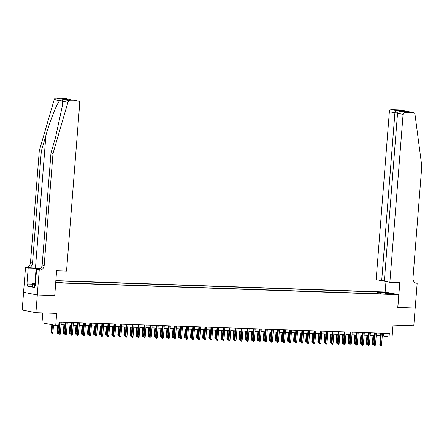 <?xml version="1.0" encoding="UTF-8"?>
<svg xmlns="http://www.w3.org/2000/svg" width="444" height="444" viewBox="0 0 444 444"><rect width="100%" height="100%" fill="white"/><g stroke="black" fill="none" stroke-linecap="round" stroke-linejoin="round"><path stroke-width="0.67" d="M59.657 282.811L56.199 282.401L59.657 282.811M42.785 312.926L42.008 322.777L55.722 325.452L58.752 325.557L59.03 322.017L389.338 333.45L389.061 336.99L392.091 337.096L393.04 325.052L413.797 325.768L415.19 308.053L397.769 307.453L398.773 294.694L55.644 282.806M23.593 292.302L22.2 310.012L35.914 312.687L37.307 294.971L54.734 295.576L55.733 282.822M398.773 294.694L385.059 292.019L55.816 280.625M391.325 293.917L388.938 293.917L392.291 294.317L394.677 294.311L391.325 293.917L391.303 294.261M55.694 282.173L63.381 282.856L388.234 294.1L385.642 293.595L385.37 294M380.547 293.834L380.009 292.496L377.411 291.986L55.8 280.852M380.009 292.496L386.674 292.724L392.307 293.823L385.642 293.595M55.722 325.452L56.671 313.409L35.914 312.687M382.278 335.864L389.061 336.99M58.824 324.669L59.296 324.686M61.061 324.747L65.357 324.897M67.122 324.958L71.417 325.102M73.182 325.163L77.478 325.313M79.243 325.374L83.539 325.524M85.303 325.585L89.599 325.735M91.364 325.796L95.66 325.946M97.425 326.007L101.72 326.151M103.485 326.212L107.781 326.362M109.546 326.423L113.842 326.573M115.607 326.634L119.902 326.784M121.667 326.845L125.963 326.995M127.728 327.056L132.023 327.2M133.788 327.261L138.084 327.411M139.849 327.472L144.145 327.622M145.91 327.683L150.205 327.833M151.97 327.894L156.266 328.044M158.031 328.105L162.326 328.249M164.091 328.31L168.387 328.46M170.157 328.521L174.448 328.671M176.218 328.732L180.508 328.882M182.279 328.943L186.569 329.093M188.339 329.154L192.629 329.298M194.4 329.359L198.69 329.509M200.46 329.57L204.751 329.72M206.521 329.781L210.811 329.931M212.582 329.992L216.872 330.142M218.642 330.203L222.932 330.347M224.703 330.408L228.993 330.558M230.763 330.619L235.054 330.769M236.824 330.83L241.114 330.98M242.885 331.041L247.175 331.191M248.945 331.252L253.235 331.396M255.006 331.457L259.296 331.607M261.066 331.668L265.357 331.818M267.127 331.879L271.423 332.029M273.188 332.09L277.483 332.24M279.248 332.301L283.544 332.445M285.309 332.506L289.605 332.656M291.369 332.717L295.665 332.867M297.43 332.928L301.726 333.078M303.491 333.139L307.786 333.289M309.551 333.35L313.847 333.494M315.612 333.555L319.908 333.705M321.672 333.766L325.968 333.916M327.733 333.977L332.029 334.127M333.794 334.188L338.089 334.338M339.854 334.399L344.15 334.543M345.915 334.604L350.211 334.754M351.975 334.815L356.271 334.965M358.036 335.026L362.332 335.176M364.097 335.237L368.392 335.387M370.157 335.448L374.453 335.592M376.218 335.653L380.514 335.803M383.71 333.255L383.499 335.908M377.278 293.723L377.411 291.986M386.33 293.617L386.674 292.724M54.734 295.576L56.593 270.773L66.533 271.118L79.748 103.175A2.137 1.815 101 0 0 78.338 101.016A2.137 1.815 101 0 0 78.1 100.988L69.825 100.699A2.137 1.815 101 0 0 67.932 102.259L53.008 153.408L44.195 265.368A4.989 4.229 -79 0 1 39.56 270.185L39.227 270.174L37.279 294.971L54.64 295.576M380.719 333.15L379.792 344.921L380.464 345.055L381.396 333.172M381.551 345.093L381.091 345.976L380.486 345.954L380.464 345.055L381.551 345.093L382.489 333.211M380.486 345.954L379.792 344.921M373.759 344.366L372.699 344.433L372.383 343.478L373.049 343.606L373.682 335.57M373.071 344.505L373.049 343.606L373.82 343.634M372.383 343.478L373.004 335.542M34.565 287.14L32.323 286.88L32.351 283.483L35.442 283.588M35.381 284.376L32.545 284.043L32.351 283.483M32.323 286.88L32.545 284.043M35.431 283.783A4.634 0.327 4.5 0 0 34.504 283.949A4.634 0.327 4.5 0 0 35.398 284.182M389.871 282.306L403.085 114.369L397.547 113.287L384.332 281.23L389.871 282.306L399.811 282.65L397.857 307.453L415.223 308.053L417.171 283.255L415.479 282.922M384.365 280.808L381.696 280.713L376.157 279.631L389.377 111.694A2.137 1.815 -79 0 1 391.358 109.629L399.633 109.918A2.137 1.815 -79 0 1 399.878 109.946L413.586 112.621A2.137 1.815 101 0 1 414.985 114.269L421.8 166.173L412.987 278.133A4.989 4.229 101 0 0 416.278 283.178A4.989 4.229 101 0 0 416.838 283.244L417.171 283.255M391.358 109.629L395.787 110.495L400.821 110.667L405.677 111.616L400.643 111.444L405.072 112.304L413.347 112.593L399.633 109.918M385.148 292.035L385.975 281.546M381.696 280.713L394.916 112.776L389.377 111.694M405.072 112.304A2.137 1.815 101 0 0 403.085 114.369M395.787 110.495L394.916 112.776L397.641 112.87M400.821 110.667L400.26 111.422M405.677 111.616L405.183 111.599M397.547 113.287C397.835 112.021 398.867 111.405 400.643 111.444L405.428 111.599M40.615 268.47A9.28 0.66 4.5 0 0 35.453 268.165L25.513 267.493L23.565 292.296L37.279 294.971M53.008 153.408L50.977 153.013L55.556 137.329L62.482 105.3L62.51 101.199C62.11 99.861 61.155 99.678 59.64 100.638C56.666 103.996 50.178 120.435 45.899 135.442L41.325 151.132L32.512 263.092A4.989 4.229 -79 0 1 27.878 267.904M41.325 151.132L39.294 150.732L30.481 262.693A4.989 4.229 -79 0 1 25.852 267.504M39.56 270.185L37.535 269.786A4.989 4.229 -79 0 0 42.169 264.974L50.977 153.013M78.1 100.988L73.671 100.122L68.637 99.95L63.786 99.001L68.814 99.173L64.386 98.313L56.111 98.024L69.825 100.699M59.64 100.638L54.218 99.578L39.294 150.732M39.227 270.174L36.541 269.647L35.292 285.52L34.699 285.403L35.298 285.425M32.129 286.297L27.378 286.136L34.532 287.529L34.699 285.403M27.378 286.136L27.545 284.01L26.956 283.894L28.205 268.021L25.513 267.493M40.532 268.553A8.014 0.572 4.5 0 0 36.114 268.293L28.205 268.021M36.541 269.647L38.412 269.713M54.218 99.578A2.137 1.815 -79 0 1 56.111 98.024M64.386 98.313A2.137 1.815 -79 0 1 64.63 98.34L69.203 99.234L70.862 100.017M26.956 283.894L32.307 284.077M32.295 284.171L27.545 284.01M73.671 100.122L78.338 101.016M63.786 99.001L68.715 99.944L73.726 100.116M68.814 99.173L69.203 99.234M374.658 332.939L373.731 344.711L374.403 344.844L375.335 332.967M375.491 344.883L375.03 345.765L374.425 345.743L374.403 344.844L375.491 344.883L376.429 333M374.425 345.743L373.731 344.711M368.598 332.734L367.671 344.505L368.342 344.633L369.275 332.756M369.43 344.672L368.97 345.554L368.365 345.532L368.342 344.633L369.43 344.672L370.368 332.795M368.365 345.532L367.671 344.505M362.537 332.523L361.61 344.294L362.282 344.422L363.214 332.545M363.37 344.461L362.909 345.343L362.304 345.327L362.282 344.422L363.37 344.461L364.308 332.584M362.304 345.327L361.61 344.294M356.476 332.312L355.55 344.083L356.221 344.217L357.154 332.334M357.309 344.25L356.848 345.138L356.243 345.116L356.221 344.217L357.309 344.25L358.247 332.373M356.243 345.116L355.55 344.083M367.699 344.156L366.639 344.228L366.322 343.268L366.988 343.395L367.621 335.359M367.01 344.3L366.988 343.395L367.76 343.423M366.322 343.268L366.944 335.337M361.638 343.95L360.578 344.017L360.262 343.057L360.928 343.19L361.56 335.148M360.95 344.089L360.928 343.19L361.699 343.212M360.262 343.057L360.883 335.126M355.577 343.739L354.517 343.806L354.201 342.846L354.867 342.979L355.5 334.937M354.889 343.878L354.867 342.979L355.638 343.007M354.201 342.846L354.823 334.915M349.517 343.528L348.457 343.595L348.14 342.635L348.806 342.768L349.439 334.726M348.829 343.667L348.806 342.768L349.578 342.796M348.14 342.635L348.762 334.704M350.416 332.101L349.489 343.872L350.161 344.006L351.093 332.123M351.248 344.045L350.788 344.927L350.183 344.905L350.161 344.006L351.248 344.045L352.186 332.162M350.183 344.905L349.489 343.872M343.456 343.317L342.396 343.384L342.08 342.429L342.746 342.557L343.379 334.521M342.768 343.456L342.746 342.557L343.517 342.585M342.08 342.429L342.701 334.493M344.355 331.89L343.428 343.662L344.1 343.795L345.032 331.918M345.188 343.834L344.727 344.716L344.122 344.694L344.1 343.795L345.188 343.834L346.126 331.951M344.122 344.694L343.428 343.662M337.396 343.107L336.336 343.179L336.019 342.219L336.685 342.346L337.318 334.31M336.707 343.251L336.685 342.346L337.457 342.374M336.019 342.219L336.641 334.288M338.295 331.685L337.368 343.456L338.039 343.584L338.972 331.707M339.127 343.623L338.667 344.505L338.056 344.483L338.039 343.584L339.127 343.623L340.065 331.746M338.056 344.483L337.368 343.456M331.335 342.901L330.275 342.968L329.959 342.008L330.625 342.141L331.257 334.099M330.647 343.04L330.625 342.141L331.396 342.163M329.959 342.008L330.58 334.077M332.234 331.474L331.307 343.245L331.979 343.373L332.911 331.496M333.067 343.412L332.606 344.294L331.995 344.278L331.979 343.373L333.067 343.412L334.005 331.535M331.995 344.278L331.307 343.245M325.274 342.69L324.214 342.757L323.898 341.797L324.564 341.93L325.197 333.888M324.586 342.829L324.564 341.93L325.335 341.958M323.898 341.797L324.52 333.866M326.174 331.263L325.247 343.034L325.918 343.168L326.851 331.285M327.006 343.201L326.545 344.089L325.935 344.067L325.918 343.168L327.006 343.201L327.944 331.324M325.935 344.067L325.247 343.034M319.214 342.479L318.154 342.546L317.837 341.586L318.503 341.719L319.136 333.677M318.526 342.618L318.503 341.719L319.275 341.747M317.837 341.586L318.459 333.655M320.113 331.052L319.186 342.824L319.858 342.957L320.79 331.074M320.945 342.996L320.485 343.878L319.874 343.856L319.858 342.957L320.945 342.996L321.883 331.113M319.874 343.856L319.186 342.824M313.153 342.269L312.093 342.335L311.777 341.381L312.443 341.508L313.076 333.472M312.465 342.407L312.443 341.508L313.214 341.536M311.777 341.381L312.398 333.444M314.052 330.841L313.125 342.613L313.797 342.746L314.729 330.869M314.885 342.785L314.424 343.667L313.814 343.645L313.797 342.746L314.885 342.785L315.823 330.902M313.814 343.645L313.125 342.613M307.093 342.058L306.033 342.13L305.716 341.17L306.382 341.297L307.015 333.261M306.404 342.202L306.382 341.297L307.154 341.325M305.716 341.17L306.338 333.239M307.992 330.636L307.065 342.407L307.736 342.535L308.669 330.658M308.824 342.574L308.364 343.456L307.753 343.434L307.736 342.535L308.824 342.574L309.762 330.697M307.753 343.434L307.065 342.407M301.032 341.852L299.972 341.919L299.656 340.959L300.322 341.092L300.954 333.05M300.344 341.991L300.322 341.092L301.093 341.114M299.656 340.959L300.277 333.028M301.931 330.425L301.004 342.196L301.67 342.324L302.608 330.447M302.764 342.363L302.303 343.245L301.692 343.229L301.67 342.324L302.764 342.363L303.696 330.486M301.692 343.229L301.004 342.196M294.971 341.641L293.911 341.708L293.595 340.748L294.261 340.881L294.894 332.839M294.283 341.78L294.261 340.881L295.032 340.909M293.595 340.748L294.217 332.817M295.871 330.214L294.944 341.985L295.61 342.119L296.548 330.236M296.703 342.152L296.242 343.04L295.632 343.018L295.61 342.119L296.703 342.152L297.635 330.275M295.632 343.018L294.944 341.985M288.911 341.43L287.851 341.497L287.534 340.537L288.2 340.67L288.833 332.628M288.223 341.569L288.2 340.67L288.972 340.698M287.534 340.537L288.156 332.606M289.81 330.003L288.883 341.775L289.549 341.908L290.487 330.025M290.642 341.947L290.182 342.829L289.571 342.807L289.549 341.908L290.642 341.947L291.575 330.064M289.571 342.807L288.883 341.775M282.85 341.22L281.79 341.286L281.474 340.332L282.14 340.459L282.773 332.423M282.162 341.358L282.14 340.459L282.911 340.487M281.474 340.332L282.095 332.395M283.749 329.792L282.822 341.564L283.488 341.697L284.426 329.82M284.582 341.736L284.121 342.618L283.511 342.596L283.488 341.697L284.582 341.736L285.514 329.853M283.511 342.596L282.822 341.564M276.79 341.009L275.73 341.081L275.413 340.121L276.079 340.248L276.712 332.212M276.101 341.153L276.079 340.248L276.851 340.276M275.413 340.121L276.035 332.19M277.689 329.587L276.762 341.358L277.428 341.486L278.366 329.609M278.521 341.525L278.061 342.407L277.45 342.385L277.428 341.486L278.521 341.525L279.454 329.648M277.45 342.385L276.762 341.358M270.729 340.803L269.669 340.87L269.353 339.91L270.019 340.043L270.651 332.001M270.041 340.942L270.019 340.043L270.79 340.065M269.353 339.91L269.974 331.979M271.628 329.376L270.701 341.147L271.367 341.275L272.305 329.398M272.461 341.314L272 342.196L271.389 342.18L271.367 341.275L272.461 341.314L273.393 329.437M271.389 342.18L270.701 341.147M264.668 340.592L263.608 340.659L263.292 339.699L263.958 339.832L264.591 331.79M263.98 340.731L263.958 339.832L264.724 339.86M263.292 339.699L263.914 331.768M265.567 329.165L264.641 340.937L265.307 341.07L266.245 329.187M266.4 341.103L265.934 341.991L265.329 341.969L265.307 341.07L266.4 341.103L267.332 329.226M265.329 341.969L264.641 340.937M258.608 340.382L257.548 340.448L257.231 339.488L257.897 339.621L258.53 331.579M257.92 340.52L257.897 339.621L258.663 339.649M257.231 339.488L257.853 331.557M259.507 328.954L258.58 340.726L259.246 340.859L260.184 328.976M260.339 340.898L259.873 341.78L259.268 341.758L259.246 340.859L260.339 340.898L261.272 329.015M259.268 341.758L258.58 340.726M252.547 340.171L251.487 340.237L251.171 339.283L251.837 339.41L252.47 331.374M251.859 340.309L251.837 339.41L252.603 339.438M251.171 339.283L251.792 331.346M253.446 328.743L252.519 340.515L253.185 340.648L254.123 328.771M254.279 340.687L253.813 341.569L253.208 341.547L253.185 340.648L254.279 340.687L255.211 328.804M253.208 341.547L252.519 340.515M246.487 339.96L245.427 340.032L245.11 339.072L245.776 339.199L246.409 331.163M245.798 340.104L245.776 339.199L246.542 339.227M245.11 339.072L245.732 331.141M247.386 328.538L246.459 340.309L247.125 340.437L248.063 328.56M248.218 340.476L247.752 341.358L247.147 341.336L247.125 340.437L248.218 340.476L249.151 328.599M247.147 341.336L246.459 340.309M240.426 339.754L239.366 339.821L239.05 338.861L239.716 338.994L240.348 330.952M239.738 339.893L239.716 338.994L240.482 339.016M239.05 338.861L239.671 330.93M241.325 328.327L240.398 340.098L241.064 340.226L242.002 328.349M242.158 340.265L241.691 341.147L241.086 341.131L241.064 340.226L242.158 340.265L243.09 328.388M241.086 341.131L240.398 340.098M234.365 339.543L233.305 339.61L232.989 338.65L233.655 338.783L234.288 330.741M233.677 339.682L233.655 338.783L234.421 338.811M232.989 338.65L233.611 330.719M235.264 328.116L234.338 339.888L235.004 340.021L235.942 328.138M236.097 340.054L235.631 340.942L235.026 340.92L235.004 340.021L236.097 340.054L237.029 328.177M235.026 340.92L234.338 339.888M228.305 339.333L227.245 339.399L226.923 338.439L227.594 338.572L228.227 330.53M227.617 339.471L227.594 338.572L228.36 338.6M226.923 338.439L227.55 330.508M229.204 327.905L228.277 339.677L228.943 339.81L229.881 327.927M230.036 339.849L229.57 340.731L228.965 340.709L228.943 339.81L230.036 339.849L230.969 327.966M228.965 340.709L228.277 339.677M223.143 327.694L222.216 339.466L222.882 339.599L223.82 327.722M223.976 339.638L223.51 340.52L222.905 340.498L222.882 339.599L223.976 339.638L224.908 327.755M222.905 340.498L222.216 339.466M217.083 327.489L216.156 339.26L216.822 339.388L217.76 327.511M217.915 339.427L217.449 340.309L216.844 340.287L216.822 339.388L217.915 339.427L218.848 327.55M216.844 340.287L216.156 339.26M222.244 339.122L221.184 339.188L220.862 338.234L221.534 338.361L222.167 330.325M221.556 339.26L221.534 338.361L222.3 338.389M220.862 338.234L221.489 330.297M216.184 338.911L215.124 338.983L214.802 338.023L215.473 338.15L216.106 330.114M215.495 339.055L215.473 338.15L216.239 338.178M214.802 338.023L215.429 330.092M210.123 338.705L209.063 338.772L208.741 337.812L209.413 337.945L210.045 329.903M209.435 338.844L209.413 337.945L210.179 337.967M208.741 337.812L209.368 329.881M211.022 327.278L210.095 339.05L210.761 339.177L211.699 327.3M211.855 339.216L211.388 340.098L210.783 340.082L210.761 339.177L211.855 339.216L212.787 327.339M210.783 340.082L210.095 339.05M204.062 338.495L203.002 338.561L202.68 337.601L203.352 337.734L203.985 329.692M203.374 338.633L203.352 337.734L204.118 337.762M202.68 337.601L203.308 329.67M204.962 327.067L204.035 338.839L204.701 338.972L205.639 327.089M205.794 339.005L205.328 339.893L204.723 339.871L204.701 338.972L205.794 339.005L206.726 327.128M204.723 339.871L204.035 338.839M198.002 338.284L196.942 338.35L196.62 337.39L197.291 337.523L197.924 329.481M197.314 338.422L197.291 337.523L198.057 337.551M196.62 337.39L197.247 329.459M198.901 326.856L197.974 338.628L198.64 338.761L199.578 326.878M199.733 338.8L199.267 339.682L198.662 339.66L198.64 338.761L199.733 338.8L200.666 326.917M198.662 339.66L197.974 338.628M191.941 338.073L190.881 338.139L190.559 337.185L191.231 337.312L191.864 329.276M191.253 338.211L191.231 337.312L191.997 337.34M190.559 337.185L191.186 329.248M192.84 326.645L191.913 338.417L192.579 338.55L193.517 326.673M193.673 338.589L193.207 339.471L192.602 339.449L192.579 338.55L193.673 338.589L194.605 326.706M192.602 339.449L191.913 338.417M185.881 337.862L184.821 337.934L184.499 336.974L185.17 337.101L185.803 329.065M185.187 338.006L185.17 337.101L185.936 337.129M184.499 336.974L185.126 329.043M186.78 326.44L185.853 338.211L186.519 338.339L187.457 326.462M187.612 338.378L187.146 339.26L186.541 339.238L186.519 338.339L187.612 338.378L188.545 326.501M186.541 339.238L185.853 338.211M179.82 337.656L178.76 337.723L178.438 336.763L179.11 336.896L179.742 328.854M179.126 337.795L179.11 336.896L179.876 336.918M178.438 336.763L179.065 328.832M180.719 326.229L179.792 338.001L180.458 338.128L181.396 326.251M181.552 338.167L181.085 339.05L180.48 339.033L180.458 338.128L181.552 338.167L182.484 326.29M180.48 339.033L179.792 338.001M173.759 337.446L172.699 337.512L172.377 336.552L173.049 336.685L173.682 328.643M173.066 337.584L173.049 336.685L173.815 336.713M172.377 336.552L173.005 328.621M174.659 326.018L173.732 337.79L174.398 337.923L175.336 326.04M175.491 337.956L175.025 338.844L174.42 338.822L174.398 337.923L175.491 337.956L176.423 326.079M174.42 338.822L173.732 337.79M167.699 337.235L166.639 337.301L166.317 336.341L166.988 336.474L167.621 328.432M167.005 337.373L166.988 336.474L167.754 336.502M166.317 336.341L166.944 328.41M168.598 325.807L167.671 337.579L168.337 337.712L169.275 325.829M169.43 337.751L168.964 338.633L168.359 338.611L168.337 337.712L169.43 337.751L170.363 325.868M168.359 338.611L167.671 337.579M161.638 337.024L160.578 337.09L160.256 336.136L160.928 336.263L161.561 328.227M160.944 337.163L160.928 336.263L161.694 336.291M160.256 336.136L160.883 328.199M162.537 325.596L161.61 337.368L162.276 337.501L163.214 325.624M163.37 337.54L162.904 338.422L162.299 338.4L162.276 337.501L163.37 337.54L164.302 325.657M162.299 338.4L161.61 337.368M155.578 336.813L154.518 336.885L154.196 335.925L154.862 336.053L155.494 328.016M154.884 336.957L154.862 336.053L155.633 336.08M154.196 335.925L154.823 327.994M156.477 325.391L155.55 337.163L156.216 337.29L157.154 325.413M157.309 337.329L156.843 338.211L156.238 338.189L156.216 337.29L157.309 337.329L158.242 325.452M156.238 338.189L155.55 337.163M149.517 336.608L148.457 336.674L148.135 335.714L148.801 335.847L149.434 327.805M148.823 336.746L148.801 335.847L149.573 335.869M148.135 335.714L148.762 327.783M150.416 325.18L149.489 336.952L150.155 337.079L151.093 325.202M151.249 337.118L150.782 338.001L150.177 337.984L150.155 337.079L151.249 337.118L152.181 325.241M150.177 337.984L149.489 336.952M143.456 336.397L142.396 336.463L142.074 335.503L142.74 335.636L143.373 327.594M142.763 336.535L142.74 335.636L143.512 335.664M142.074 335.503L142.702 327.572M144.356 324.969L143.429 336.741L144.095 336.874L145.027 324.991M145.188 336.907L144.722 337.795L144.117 337.773L144.095 336.874L145.188 336.907L146.12 325.03M144.117 337.773L143.429 336.741M137.396 336.186L136.336 336.252L136.014 335.292L136.68 335.425L137.313 327.383M136.702 336.324L136.68 335.425L137.451 335.453M136.014 335.292L136.641 327.361M138.295 324.758L137.368 336.53L138.034 336.663L138.966 324.78M139.127 336.702L138.661 337.584L138.056 337.562L138.034 336.663L139.127 336.702L140.06 324.819M138.056 337.562L137.368 336.53M131.335 335.975L130.275 336.041L129.953 335.087L130.619 335.214L131.252 327.178M130.641 336.114L130.619 335.214L131.391 335.242M129.953 335.087L130.58 327.15M132.234 324.547L131.307 336.319L131.973 336.452L132.906 324.575M133.067 336.491L132.601 337.373L131.996 337.351L131.973 336.452L133.067 336.491L133.999 324.608M131.996 337.351L131.307 336.319M125.275 335.764L124.215 335.836L123.893 334.876L124.559 335.004L125.191 326.967M124.581 335.908L124.559 335.004L125.33 335.031M123.893 334.876L124.52 326.945M126.174 324.342L125.247 336.114L125.913 336.241L126.845 324.364M127.006 336.28L126.54 337.163L125.935 337.14L125.913 336.241L127.006 336.28L127.939 324.403M125.935 337.14L125.247 336.114M119.214 335.559L118.154 335.625L117.832 334.665L118.498 334.798L119.131 326.756M118.52 335.697L118.498 334.798L119.27 334.82M117.832 334.665L118.459 326.734M120.113 324.131L119.186 335.903L119.852 336.03L120.785 324.153M120.946 336.069L120.479 336.952L119.874 336.935L119.852 336.03L120.946 336.069L121.878 324.192M119.874 336.935L119.186 335.903M113.153 335.348L112.093 335.414L111.771 334.454L112.437 334.587L113.07 326.545M112.46 335.486L112.437 334.587L113.209 334.615M111.771 334.454L112.399 326.523M114.053 323.92L113.126 335.692L113.792 335.825L114.724 323.942M114.885 335.858L114.419 336.746L113.814 336.724L113.792 335.825L114.885 335.858L115.817 323.981M113.814 336.724L113.126 335.692M107.093 335.137L106.027 335.203L105.711 334.243L106.377 334.376L107.01 326.334M106.399 335.276L106.377 334.376L107.148 334.404M105.711 334.243L106.338 326.312M107.992 323.709L107.065 335.481L107.731 335.614L108.663 323.731M108.824 335.653L108.358 336.535L107.753 336.513L107.731 335.614L108.824 335.653L109.757 323.77M107.753 336.513L107.065 335.481M101.032 334.926L99.967 334.992L99.65 334.038L100.316 334.166L100.949 326.129M100.338 335.065L100.316 334.166L101.088 334.193M99.65 334.038L100.277 326.101M101.931 323.498L101.004 335.27L101.67 335.403L102.603 323.526M102.758 335.442L102.298 336.324L101.693 336.302L101.67 335.403L102.758 335.442L103.696 323.559M101.693 336.302L101.004 335.27M94.972 334.715L93.906 334.787L93.59 333.827L94.256 333.955L94.888 325.918M94.278 334.859L94.256 333.955L95.027 333.982M93.59 333.827L94.217 325.896M95.871 323.293L94.944 335.065L95.61 335.192L96.542 323.315M96.698 335.231L96.237 336.114L95.632 336.091L95.61 335.192L96.698 335.231L97.636 323.354M95.632 336.091L94.944 335.065M88.911 334.51L87.845 334.576L87.529 333.616L88.195 333.749L88.828 325.707M88.217 334.648L88.195 333.749L88.967 333.771M87.529 333.616L88.156 325.685M89.81 323.082L88.883 334.854L89.549 334.981L90.482 323.104M90.637 335.02L90.176 335.903L89.571 335.886L89.549 334.981L90.637 335.02L91.575 323.143M89.571 335.886L88.883 334.854M82.85 334.299L81.785 334.365L81.468 333.405L82.134 333.538L82.767 325.496M82.157 334.437L82.134 333.538L82.906 333.566M81.468 333.405L82.096 325.474M83.75 322.871L82.823 334.643L83.489 334.776L84.421 322.893M84.576 334.809L84.116 335.697L83.511 335.675L83.489 334.776L84.576 334.809L85.514 322.932M83.511 335.675L82.823 334.643M76.79 334.088L75.724 334.154L75.408 333.194L76.074 333.327L76.707 325.286M76.096 334.227L76.074 333.327L76.845 333.355M75.408 333.194L76.035 325.263M77.689 322.66L76.762 334.432L77.428 334.565L78.36 322.683M78.516 334.604L78.055 335.486L77.45 335.464L77.428 334.565L78.516 334.604L79.454 322.721M77.45 335.464L76.762 334.432M70.729 333.877L69.664 333.944L69.347 332.989L70.013 333.117L70.646 325.08M70.035 334.016L70.013 333.117L70.785 333.144M69.347 332.989L69.974 325.052M71.628 322.449L70.701 334.221L71.367 334.354L72.3 322.477M72.455 334.393L71.995 335.276L71.39 335.253L71.367 334.354L72.455 334.393L73.393 322.511M71.39 335.253L70.701 334.221M64.669 333.666L63.603 333.738L63.287 332.778L63.953 332.906L64.585 324.869M63.975 333.81L63.953 332.906L64.724 332.933M63.287 332.778L63.914 324.847M65.568 322.244L64.641 334.016L65.307 334.143L66.239 322.266M66.395 334.182L65.934 335.065L65.329 335.042L65.307 334.143L66.395 334.182L67.333 322.305M65.329 335.042L64.641 334.016M58.608 333.461L57.542 333.527L57.226 332.567L57.892 332.7L58.458 325.546M57.914 333.599L57.892 332.7L58.664 332.723M57.226 332.567L57.781 325.524M59.507 322.033L58.58 333.805L59.246 333.932L60.179 322.055M60.334 333.971L59.873 334.854L59.268 334.837L59.246 333.932L60.334 333.971L61.272 322.094M59.268 334.837L58.58 333.805M52.925 332.528L52.459 333.411L51.854 333.389L51.165 332.356L52.925 332.528L53.513 325.025M51.854 333.389L52.436 324.814M51.165 332.356L51.77 324.681M415.728 283.028L416.838 283.244M45.899 135.442L35.453 268.165M32.512 263.092L30.481 262.693M42.169 264.974L44.195 265.368M67.932 102.259L62.51 101.199M34.91 283.572L36.114 268.293"/></g></svg>
